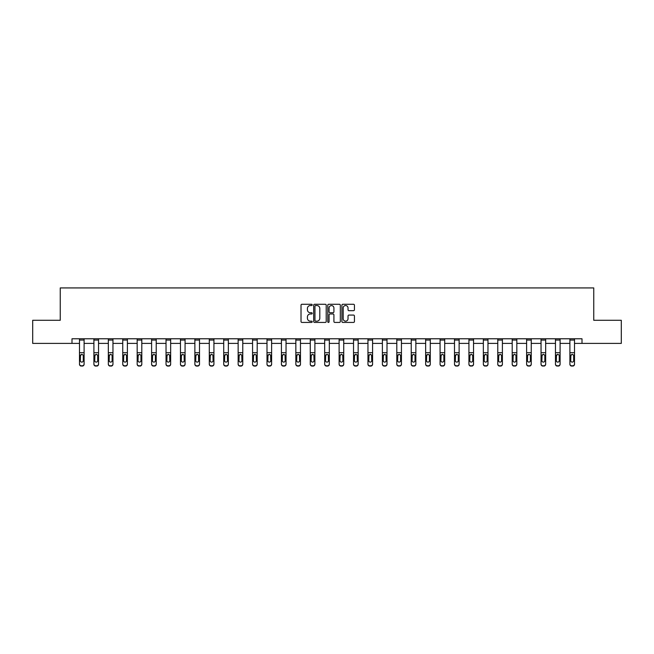 <?xml version="1.0" encoding="UTF-8"?>
<svg xmlns="http://www.w3.org/2000/svg" width="654" height="654" viewBox="0 0 654 654"><rect width="100%" height="100%" fill="white"/><g stroke="black" fill="none" stroke-linecap="round" stroke-linejoin="round"><path stroke-width="0.98" d="M312.203 304.911A0.638 0.638 0 0 0 311.574 304.274L301.927 304.274A0.907 0.907 0 0 0 301.02 305.181L301.02 321.523A0.907 0.907 0 0 0 301.927 322.43L311.574 322.43A0.638 0.638 0 0 0 312.203 321.793A0.638 0.638 0 0 0 311.574 321.155L310.323 321.155A2.902 2.902 0 0 1 307.421 318.253L307.421 316.896A2.902 2.902 0 0 1 310.323 313.985L311.574 313.985A0.638 0.638 0 0 0 312.203 313.356A0.638 0.638 0 0 0 311.574 312.718L310.323 312.718A2.902 2.902 0 0 1 307.421 309.816L307.421 308.451A2.902 2.902 0 0 1 310.323 305.549L311.574 305.549A0.638 0.638 0 0 0 312.203 304.911M353.52 310.675A0.907 0.907 0 0 0 354.427 309.767L354.427 305.181A0.907 0.907 0 0 0 353.52 304.274L342.81 304.274A0.907 0.907 0 0 0 341.903 305.181L341.903 321.523A0.907 0.907 0 0 0 342.81 322.43L353.52 322.43A0.907 0.907 0 0 0 354.427 321.523L354.427 315.988A0.907 0.907 0 0 0 353.52 315.081L348.942 315.081A0.907 0.907 0 0 0 348.034 315.988L348.034 318.727A2.428 2.428 0 0 1 345.606 321.155A2.428 2.428 0 0 1 343.178 318.727L343.178 307.977A2.428 2.428 0 0 1 345.606 305.549A2.428 2.428 0 0 1 348.034 307.977L348.034 309.767A0.907 0.907 0 0 0 348.942 310.675L353.52 310.675M71.997 343.399L32.7 343.399L32.7 320.288L60.25 320.288L60.25 287.923L593.75 287.923L593.75 320.288L621.3 320.288L621.3 343.399L582.003 343.399L582.003 338.78L71.997 338.78L71.997 343.399L79.486 343.399M326.207 305.181A0.907 0.907 0 0 0 325.3 304.274L314.59 304.274A0.907 0.907 0 0 0 313.683 305.181L313.683 321.523A0.907 0.907 0 0 0 314.59 322.43L325.3 322.43A0.907 0.907 0 0 0 326.207 321.523L326.207 305.181M328.7 304.274L339.41 304.274A0.907 0.907 0 0 1 340.317 305.181L340.317 321.523A0.907 0.907 0 0 1 339.41 322.43L334.832 322.43A0.907 0.907 0 0 1 333.916 321.523L333.916 314.893A0.907 0.907 0 0 0 333.009 313.985L329.976 313.985A0.907 0.907 0 0 0 329.068 314.893L329.068 321.793A0.638 0.638 0 0 1 328.431 322.43A0.638 0.638 0 0 1 327.793 321.793L327.793 305.181A0.907 0.907 0 0 1 328.7 304.274M84.104 343.399L93.906 343.399M98.533 343.399L108.335 343.399M112.954 343.399L122.756 343.399M127.383 343.399L137.177 343.399M141.804 343.399L151.605 343.399M156.224 343.399L166.026 343.399M170.653 343.399L180.455 343.399M185.074 343.399L194.876 343.399M199.495 343.399L209.296 343.399M213.923 343.399L223.725 343.399M228.344 343.399L238.146 343.399M242.773 343.399L252.567 343.399M257.194 343.399L266.995 343.399M271.614 343.399L281.416 343.399M286.043 343.399L295.845 343.399M300.464 343.399L310.266 343.399M314.885 343.399L324.686 343.399M329.314 343.399L339.115 343.399M343.734 343.399L353.536 343.399M358.155 343.399L367.957 343.399M372.584 343.399L382.386 343.399M387.005 343.399L396.806 343.399M401.433 343.399L411.227 343.399M415.854 343.399L425.656 343.399M430.275 343.399L440.077 343.399M444.704 343.399L454.505 343.399M459.124 343.399L468.926 343.399M473.545 343.399L483.347 343.399M487.974 343.399L497.776 343.399M502.395 343.399L512.196 343.399M516.824 343.399L526.617 343.399M531.244 343.399L541.046 343.399M545.665 343.399L555.467 343.399M560.094 343.399L569.896 343.399M574.514 343.399L582.003 343.399M315.588 305.549A0.638 0.638 0 0 0 314.95 306.186L314.95 320.525A0.638 0.638 0 0 0 315.588 321.155L316.904 321.155A2.902 2.902 0 0 0 319.806 318.253L319.806 308.451A2.902 2.902 0 0 0 316.904 305.549L315.588 305.549M333.916 308.018A2.428 2.428 0 0 0 331.496 305.59A2.428 2.428 0 0 0 329.068 308.018L329.068 311.811A0.907 0.907 0 0 0 329.976 312.718L333.009 312.718A0.907 0.907 0 0 0 333.916 311.811L333.916 308.018M79.486 355.384L79.486 363.951A1.848 1.831 -0 0 0 81.333 365.782L82.257 365.782A1.848 1.831 -0 0 0 84.104 363.951L84.104 364.237A1.848 1.831 180 0 1 82.257 366.077L82.257 365.782M83.279 360.648L83.279 355.776L83.279 360.648A1.48 1.472 180 0 1 81.799 362.112A1.48 1.472 180 0 0 83.279 360.648M80.319 360.934L80.319 360.648A1.48 1.472 180 0 0 81.799 362.112M80.319 360.648L80.483 355.097L81.799 354.288L83.115 355.097L81.799 354.288L80.319 355.662M84.104 338.78L84.104 363.951M79.486 338.78L79.486 363.951M81.333 365.782L82.257 366.077M81.333 366.077A1.848 1.831 180 0 1 79.486 364.237M84.104 355.097L83.115 355.097L83.279 355.776M93.906 355.384L93.906 363.951A1.848 1.831 -0 0 0 95.754 365.782L96.686 365.782A1.848 1.831 -0 0 0 98.533 363.951L98.533 364.237A1.848 1.831 180 0 1 96.686 366.077L96.686 365.782M97.699 360.648L97.699 355.776L97.699 360.648A1.48 1.472 180 0 1 96.22 362.112A1.48 1.472 180 0 0 97.699 360.648M94.74 360.934L94.74 360.648A1.48 1.472 180 0 0 96.22 362.112M94.74 360.648L94.904 355.097L96.22 354.288L97.536 355.097L96.22 354.288L94.74 355.662M108.335 355.384L108.335 363.951A1.848 1.831 -0 0 0 110.183 365.782L111.106 365.782A1.848 1.831 -0 0 0 112.954 363.951L112.954 364.237A1.848 1.831 180 0 1 111.106 366.077L111.106 365.782M112.12 360.648L112.12 355.776L112.12 360.648A1.48 1.472 180 0 1 110.64 362.112A1.48 1.472 180 0 0 112.12 360.648M109.161 360.934L109.161 360.648A1.48 1.472 180 0 0 110.64 362.112M109.161 360.648L109.324 355.097L110.64 354.288L111.957 355.097L110.64 354.288L109.161 355.662M98.533 338.78L98.533 363.951M93.906 338.78L93.906 363.951M95.754 365.782L96.686 366.077M95.754 366.077A1.848 1.831 180 0 1 93.906 364.237M98.533 355.097L97.536 355.097L97.699 355.776M112.954 338.78L112.954 363.951M108.335 338.78L108.335 363.951M110.183 365.782L111.106 366.077M110.183 366.077A1.848 1.831 180 0 1 108.335 364.237M112.954 355.097L111.957 355.097L112.12 355.776M122.756 355.384L122.756 363.951A1.848 1.831 -0 0 0 124.603 365.782L125.527 365.782A1.848 1.831 -0 0 0 127.383 363.951L127.383 364.237A1.848 1.831 180 0 1 125.527 366.077L125.527 365.782M126.549 360.648L126.549 355.776L126.549 360.648A1.48 1.472 180 0 1 125.069 362.112A1.48 1.472 180 0 0 126.549 360.648M123.59 360.934L123.59 360.648A1.48 1.472 180 0 0 125.069 362.112M123.59 360.648L123.753 355.097L125.069 354.288L126.385 355.097L125.069 354.288L123.59 355.662M137.177 355.384L137.177 363.951A1.848 1.831 -0 0 0 139.032 365.782L139.956 365.782A1.848 1.831 -0 0 0 141.804 363.951L141.804 364.237A1.848 1.831 180 0 1 139.956 366.077L139.956 365.782M140.97 360.648L140.97 355.776L140.97 360.648A1.48 1.472 180 0 1 139.49 362.112A1.48 1.472 180 0 0 140.97 360.648M138.01 360.934L138.01 360.648A1.48 1.472 180 0 0 139.49 362.112M138.01 360.648L138.174 355.097L139.49 354.288L140.806 355.097L139.49 354.288L138.01 355.662M151.605 355.384L151.605 363.951A1.848 1.831 -0 0 0 153.453 365.782L154.377 365.782A1.848 1.831 -0 0 0 156.224 363.951L156.224 364.237A1.848 1.831 180 0 1 154.377 366.077L154.377 365.782M155.39 360.648L155.39 355.776L155.39 360.648A1.48 1.472 180 0 1 153.919 362.112A1.48 1.472 180 0 0 155.39 360.648M152.439 360.934L152.439 360.648A1.48 1.472 180 0 0 153.919 362.112M152.439 360.648L152.603 355.097L153.919 354.288L155.227 355.097L153.919 354.288L152.439 355.662M127.383 338.78L127.383 363.951M122.756 338.78L122.756 363.951M124.603 365.782L125.527 366.077M124.603 366.077A1.848 1.831 180 0 1 122.756 364.237M127.383 355.097L126.385 355.097L126.549 355.776M141.804 338.78L141.804 363.951M137.177 338.78L137.177 363.951M139.032 365.782L139.956 366.077M139.032 366.077A1.848 1.831 180 0 1 137.177 364.237M141.804 355.097L140.806 355.097L140.97 355.776M156.224 338.78L156.224 363.951M151.605 338.78L151.605 363.951M153.453 365.782L154.377 366.077M153.453 366.077A1.848 1.831 180 0 1 151.605 364.237M156.224 355.097L155.227 355.097L155.39 355.776M170.653 338.78L170.653 364.237A1.848 1.831 180 0 1 168.797 366.077L168.797 365.782A1.848 1.831 -0 0 0 170.653 363.951M167.874 365.782L167.874 366.077A1.848 1.831 180 0 1 166.026 364.237L166.026 363.951A1.848 1.831 -0 0 0 167.874 365.782L168.797 365.782M166.026 338.78L166.026 363.951M167.874 366.077L168.797 366.077M170.653 355.097L169.656 355.097L169.819 360.648A1.48 1.472 180 0 1 168.34 362.112A1.48 1.472 180 0 1 166.86 360.648L167.023 355.097L168.34 354.288L169.656 355.097L168.34 354.288L166.86 355.662M185.074 338.78L185.074 364.237A1.848 1.831 180 0 1 183.226 366.077L183.226 365.782A1.848 1.831 -0 0 0 185.074 363.951M182.303 365.782L182.303 366.077A1.848 1.831 180 0 1 180.455 364.237L180.455 363.951A1.848 1.831 -0 0 0 182.303 365.782L183.226 365.782M180.455 338.78L180.455 363.951M182.303 366.077L183.226 366.077M185.074 355.097L184.076 355.097L184.24 360.648A1.48 1.472 180 0 1 182.76 362.112A1.48 1.472 180 0 1 181.281 360.648L181.444 355.097L182.76 354.288L184.076 355.097L182.76 354.288L181.281 355.662M199.495 338.78L199.495 364.237A1.848 1.831 180 0 1 197.647 366.077L197.647 365.782A1.848 1.831 -0 0 0 199.495 363.951M196.723 365.782L196.723 366.077A1.848 1.831 180 0 1 194.876 364.237L194.876 363.951A1.848 1.831 -0 0 0 196.723 365.782L197.647 365.782M194.876 338.78L194.876 363.951M196.723 366.077L197.647 366.077M199.495 355.097L198.505 355.097L198.669 360.648A1.48 1.472 180 0 1 197.189 362.112A1.48 1.472 180 0 1 195.71 360.648L195.873 355.097L197.189 354.288L198.505 355.097L197.189 354.288L195.71 355.662M213.923 338.78L213.923 364.237A1.848 1.831 180 0 1 212.076 366.077L212.076 365.782A1.848 1.831 -0 0 0 213.923 363.951M211.144 365.782L211.144 366.077A1.848 1.831 180 0 1 209.296 364.237L209.296 363.951A1.848 1.831 -0 0 0 211.144 365.782L212.076 365.782M209.296 338.78L209.296 363.951M211.144 366.077L212.076 366.077M213.923 355.097L212.926 355.097L213.09 360.648A1.48 1.472 180 0 1 211.61 362.112A1.48 1.472 180 0 1 210.13 360.648L210.294 355.097L211.61 354.288L212.926 355.097L211.61 354.288L210.13 355.662M228.344 338.78L228.344 364.237A1.848 1.831 180 0 1 226.497 366.077L226.497 365.782A1.848 1.831 -0 0 0 228.344 363.951M225.573 365.782L225.573 366.077A1.848 1.831 180 0 1 223.725 364.237L223.725 363.951A1.848 1.831 -0 0 0 225.573 365.782L226.497 365.782M223.725 338.78L223.725 363.951M225.573 366.077L226.497 366.077M228.344 355.097L227.347 355.097L227.51 360.648A1.48 1.472 180 0 1 226.031 362.112A1.48 1.472 180 0 1 224.551 360.648L224.714 355.097L226.031 354.288L227.347 355.097L226.031 354.288L224.551 355.662M242.773 338.78L242.773 364.237A1.848 1.831 180 0 1 240.917 366.077L240.917 365.782A1.848 1.831 -0 0 0 242.773 363.951M239.993 365.782L239.993 366.077A1.848 1.831 180 0 1 238.146 364.237L238.146 363.951A1.848 1.831 -0 0 0 239.993 365.782L240.917 365.782M238.146 338.78L238.146 363.951M239.993 366.077L240.917 366.077M242.773 355.097L241.776 355.097L241.939 360.648A1.48 1.472 180 0 1 240.459 362.112A1.48 1.472 180 0 1 238.98 360.648L239.143 355.097L240.459 354.288L241.776 355.097L240.459 354.288L238.98 355.662M257.194 338.78L257.194 364.237A1.848 1.831 180 0 1 255.346 366.077L255.346 365.782A1.848 1.831 -0 0 0 257.194 363.951M254.422 365.782L254.422 366.077A1.848 1.831 180 0 1 252.567 364.237L252.567 363.951A1.848 1.831 -0 0 0 254.422 365.782L255.346 365.782M252.567 338.78L252.567 363.951M254.422 366.077L255.346 366.077M257.194 355.097L256.196 355.097L256.36 360.648A1.48 1.472 180 0 1 254.88 362.112A1.48 1.472 180 0 1 253.4 360.648L253.564 355.097L254.88 354.288L256.196 355.097L254.88 354.288L253.4 355.662M271.614 338.78L271.614 364.237A1.848 1.831 180 0 1 269.767 366.077L269.767 365.782A1.848 1.831 -0 0 0 271.614 363.951M268.843 365.782L268.843 366.077A1.848 1.831 180 0 1 266.995 364.237L266.995 363.951A1.848 1.831 -0 0 0 268.843 365.782L269.767 365.782M266.995 338.78L266.995 363.951M268.843 366.077L269.767 366.077M271.614 355.097L270.617 355.097L270.781 360.648A1.48 1.472 180 0 1 269.309 362.112A1.48 1.472 180 0 1 267.829 360.648L267.993 355.097L269.309 354.288L270.617 355.097L269.309 354.288L267.829 355.662M286.043 338.78L286.043 364.237A1.848 1.831 180 0 1 284.188 366.077L284.188 365.782A1.848 1.831 -0 0 0 286.043 363.951M283.264 365.782L283.264 366.077A1.848 1.831 180 0 1 281.416 364.237L281.416 363.951A1.848 1.831 -0 0 0 283.264 365.782L284.188 365.782M281.416 338.78L281.416 363.951M283.264 366.077L284.188 366.077M286.043 355.097L285.046 355.097L285.209 360.648A1.48 1.472 180 0 1 283.73 362.112A1.48 1.472 180 0 1 282.25 360.648L282.414 355.097L283.73 354.288L285.046 355.097L283.73 354.288L282.25 355.662M300.464 338.78L300.464 364.237A1.848 1.831 180 0 1 298.616 366.077L298.616 365.782A1.848 1.831 -0 0 0 300.464 363.951M297.693 365.782L297.693 366.077A1.848 1.831 180 0 1 295.845 364.237L295.845 363.951A1.848 1.831 -0 0 0 297.693 365.782L298.616 365.782M295.845 338.78L295.845 363.951M297.693 366.077L298.616 366.077M300.464 355.097L299.467 355.097L299.63 360.648A1.48 1.472 180 0 1 298.15 362.112A1.48 1.472 180 0 1 296.671 360.648L296.834 355.097L298.15 354.288L299.467 355.097L298.15 354.288L296.671 355.662M314.885 338.78L314.885 364.237A1.848 1.831 180 0 1 313.037 366.077L313.037 365.782A1.848 1.831 -0 0 0 314.885 363.951M312.113 365.782L312.113 366.077A1.848 1.831 180 0 1 310.266 364.237L310.266 363.951A1.848 1.831 -0 0 0 312.113 365.782L313.037 365.782M310.266 338.78L310.266 363.951M312.113 366.077L313.037 366.077M314.885 355.097L313.895 355.097L314.059 360.648A1.48 1.472 180 0 1 312.579 362.112A1.48 1.472 180 0 1 311.1 360.648L311.263 355.097L312.579 354.288L313.895 355.097L312.579 354.288L311.1 355.662M329.314 338.78L329.314 364.237A1.848 1.831 180 0 1 327.466 366.077L327.466 365.782A1.848 1.831 -0 0 0 329.314 363.951M326.534 365.782L326.534 366.077A1.848 1.831 180 0 1 324.686 364.237L324.686 363.951A1.848 1.831 -0 0 0 326.534 365.782L327.466 365.782M324.686 338.78L324.686 363.951M326.534 366.077L327.466 366.077M329.314 355.097L328.316 355.097L328.48 360.648A1.48 1.472 180 0 1 327 362.112A1.48 1.472 180 0 1 325.52 360.648L325.684 355.097L327 354.288L328.316 355.097L327 354.288L325.52 355.662M343.734 338.78L343.734 364.237A1.848 1.831 180 0 1 341.887 366.077L341.887 365.782A1.848 1.831 -0 0 0 343.734 363.951M340.963 365.782L340.963 366.077A1.848 1.831 180 0 1 339.115 364.237L339.115 363.951A1.848 1.831 -0 0 0 340.963 365.782L341.887 365.782M339.115 338.78L339.115 363.951M340.963 366.077L341.887 366.077M343.734 355.097L342.737 355.097L342.9 360.648A1.48 1.472 180 0 1 341.421 362.112A1.48 1.472 180 0 1 339.941 360.648L340.105 355.097L341.421 354.288L342.737 355.097L341.421 354.288L339.941 355.662M358.155 338.78L358.155 364.237A1.848 1.831 180 0 1 356.307 366.077L356.307 365.782A1.848 1.831 -0 0 0 358.155 363.951M355.384 365.782L355.384 366.077A1.848 1.831 180 0 1 353.536 364.237L353.536 363.951A1.848 1.831 -0 0 0 355.384 365.782L356.307 365.782M353.536 338.78L353.536 363.951M355.384 366.077L356.307 366.077M358.155 355.097L357.166 355.097L357.329 360.648A1.48 1.472 180 0 1 355.85 362.112A1.48 1.472 180 0 1 354.37 360.648L354.533 355.097L355.85 354.288L357.166 355.097L355.85 354.288L354.37 355.662M372.584 338.78L372.584 364.237A1.848 1.831 180 0 1 370.736 366.077L370.736 365.782A1.848 1.831 -0 0 0 372.584 363.951M369.812 365.782L369.812 366.077A1.848 1.831 180 0 1 367.957 364.237L367.957 363.951A1.848 1.831 -0 0 0 369.812 365.782L370.736 365.782M367.957 338.78L367.957 363.951M369.812 366.077L370.736 366.077M372.584 355.097L371.586 355.097L371.75 360.648A1.48 1.472 180 0 1 370.27 362.112A1.48 1.472 180 0 1 368.791 360.648L368.954 355.097L370.27 354.288L371.586 355.097L370.27 354.288L368.791 355.662M387.005 338.78L387.005 364.237A1.848 1.831 180 0 1 385.157 366.077L385.157 365.782A1.848 1.831 -0 0 0 387.005 363.951M384.233 365.782L384.233 366.077A1.848 1.831 180 0 1 382.386 364.237L382.386 363.951A1.848 1.831 -0 0 0 384.233 365.782L385.157 365.782M382.386 338.78L382.386 363.951M384.233 366.077L385.157 366.077M387.005 355.097L386.007 355.097L386.171 360.648A1.48 1.472 180 0 1 384.691 362.112A1.48 1.472 180 0 1 383.219 360.648L383.383 355.097L384.691 354.288L386.007 355.097L384.691 354.288L383.219 355.662M166.026 355.384L166.026 364.237M168.34 362.112A1.48 1.472 180 0 0 169.819 360.648L169.819 355.776M180.455 355.384L180.455 364.237M182.76 362.112A1.48 1.472 180 0 0 184.24 360.648L184.24 355.776M194.876 355.384L194.876 364.237M197.189 362.112A1.48 1.472 180 0 0 198.669 360.648L198.669 355.776M209.296 355.384L209.296 364.237M211.61 362.112A1.48 1.472 180 0 0 213.09 360.648L213.09 355.776M223.725 355.384L223.725 364.237M226.031 362.112A1.48 1.472 180 0 0 227.51 360.648L227.51 355.776M238.146 355.384L238.146 364.237M240.459 362.112A1.48 1.472 180 0 0 241.939 360.648L241.939 355.776M252.567 355.384L252.567 364.237M254.88 362.112A1.48 1.472 180 0 0 256.36 360.648L256.36 355.776M266.995 355.384L266.995 364.237M269.309 362.112A1.48 1.472 180 0 0 270.781 360.648L270.781 355.776M281.416 355.384L281.416 364.237M283.73 362.112A1.48 1.472 180 0 0 285.209 360.648L285.209 355.776M295.845 355.384L295.845 364.237M298.15 362.112A1.48 1.472 180 0 0 299.63 360.648L299.63 355.776M310.266 355.384L310.266 364.237M312.579 362.112A1.48 1.472 180 0 0 314.059 360.648L314.059 355.776M324.686 355.384L324.686 364.237M327 362.112A1.48 1.472 180 0 0 328.48 360.648L328.48 355.776M339.115 355.384L339.115 364.237M341.421 362.112A1.48 1.472 180 0 0 342.9 360.648L342.9 355.776M353.536 355.384L353.536 364.237M355.85 362.112A1.48 1.472 180 0 0 357.329 360.648L357.329 355.776M367.957 355.384L367.957 364.237M370.27 362.112A1.48 1.472 180 0 0 371.75 360.648L371.75 355.776M382.386 355.384L382.386 364.237M384.691 362.112A1.48 1.472 180 0 0 386.171 360.648L386.171 355.776M396.806 355.384L396.806 363.951A1.848 1.831 -0 0 0 398.654 365.782L399.578 365.782A1.848 1.831 -0 0 0 401.433 363.951L401.433 364.237A1.848 1.831 180 0 1 399.578 366.077L399.578 365.782M400.6 360.648L400.6 355.776L400.6 360.648A1.48 1.472 180 0 1 399.12 362.112A1.48 1.472 180 0 0 400.6 360.648M397.64 360.934L397.64 360.648A1.48 1.472 180 0 0 399.12 362.112M397.64 360.648L397.804 355.097L399.12 354.288L400.436 355.097L399.12 354.288L397.64 355.662M411.227 355.384L411.227 363.951A1.848 1.831 -0 0 0 413.083 365.782L414.007 365.782A1.848 1.831 -0 0 0 415.854 363.951L415.854 364.237A1.848 1.831 180 0 1 414.007 366.077L414.007 365.782M415.02 360.648L415.02 355.776L415.02 360.648A1.48 1.472 180 0 1 413.541 362.112A1.48 1.472 180 0 0 415.02 360.648M412.061 360.934L412.061 360.648A1.48 1.472 180 0 0 413.541 362.112M412.061 360.648L412.224 355.097L413.541 354.288L414.857 355.097L413.541 354.288L412.061 355.662M425.656 355.384L425.656 363.951A1.848 1.831 -0 0 0 427.503 365.782L428.427 365.782A1.848 1.831 -0 0 0 430.275 363.951L430.275 364.237A1.848 1.831 180 0 1 428.427 366.077L428.427 365.782M429.449 360.648L429.449 355.776L429.449 360.648A1.48 1.472 180 0 1 427.969 362.112A1.48 1.472 180 0 0 429.449 360.648M426.49 360.934L426.49 360.648A1.48 1.472 180 0 0 427.969 362.112M426.49 360.648L426.653 355.097L427.969 354.288L429.286 355.097L427.969 354.288L426.49 355.662M440.077 355.384L440.077 363.951A1.848 1.831 -0 0 0 441.924 365.782L442.856 365.782A1.848 1.831 -0 0 0 444.704 363.951L444.704 364.237A1.848 1.831 180 0 1 442.856 366.077L442.856 365.782M443.87 360.648L443.87 355.776L443.87 360.648A1.48 1.472 180 0 1 442.39 362.112A1.48 1.472 180 0 0 443.87 360.648M440.91 360.934L440.91 360.648A1.48 1.472 180 0 0 442.39 362.112M440.91 360.648L441.074 355.097L442.39 354.288L443.706 355.097L442.39 354.288L440.91 355.662M401.433 338.78L401.433 363.951M396.806 338.78L396.806 363.951M398.654 365.782L399.578 366.077M398.654 366.077A1.848 1.831 180 0 1 396.806 364.237M401.433 355.097L400.436 355.097L400.6 355.776M415.854 338.78L415.854 363.951M411.227 338.78L411.227 363.951M413.083 365.782L414.007 366.077M413.083 366.077A1.848 1.831 180 0 1 411.227 364.237M415.854 355.097L414.857 355.097L415.02 355.776M430.275 338.78L430.275 363.951M425.656 338.78L425.656 363.951M427.503 365.782L428.427 366.077M427.503 366.077A1.848 1.831 180 0 1 425.656 364.237M430.275 355.097L429.286 355.097L429.449 355.776M444.704 338.78L444.704 363.951M440.077 338.78L440.077 363.951M441.924 365.782L442.856 366.077M441.924 366.077A1.848 1.831 180 0 1 440.077 364.237M444.704 355.097L443.706 355.097L443.87 355.776M454.505 355.384L454.505 363.951A1.848 1.831 -0 0 0 456.353 365.782L457.277 365.782A1.848 1.831 -0 0 0 459.124 363.951L459.124 364.237A1.848 1.831 180 0 1 457.277 366.077L457.277 365.782M458.291 360.648L458.291 355.776L458.291 360.648A1.48 1.472 180 0 1 456.811 362.112A1.48 1.472 180 0 0 458.291 360.648M455.331 360.934L455.331 360.648A1.48 1.472 180 0 0 456.811 362.112M455.331 360.648L455.495 355.097L456.811 354.288L458.127 355.097L456.811 354.288L455.331 355.662M468.926 355.384L468.926 363.951A1.848 1.831 -0 0 0 470.774 365.782L471.697 365.782A1.848 1.831 -0 0 0 473.545 363.951L473.545 364.237A1.848 1.831 180 0 1 471.697 366.077L471.697 365.782M472.719 360.648L472.719 355.776L472.719 360.648A1.48 1.472 180 0 1 471.24 362.112A1.48 1.472 180 0 0 472.719 360.648M469.76 360.934L469.76 360.648A1.48 1.472 180 0 0 471.24 362.112M469.76 360.648L469.924 355.097L471.24 354.288L472.556 355.097L471.24 354.288L469.76 355.662M483.347 355.384L483.347 363.951A1.848 1.831 -0 0 0 485.203 365.782L486.126 365.782A1.848 1.831 -0 0 0 487.974 363.951L487.974 364.237A1.848 1.831 180 0 1 486.126 366.077L486.126 365.782M487.14 360.648L487.14 355.776L487.14 360.648A1.48 1.472 180 0 1 485.66 362.112A1.48 1.472 180 0 0 487.14 360.648M484.181 360.934L484.181 360.648A1.48 1.472 180 0 0 485.66 362.112M484.181 360.648L484.344 355.097L485.66 354.288L486.977 355.097L485.66 354.288L484.181 355.662M497.776 355.384L497.776 363.951A1.848 1.831 -0 0 0 499.623 365.782L500.547 365.782A1.848 1.831 -0 0 0 502.395 363.951L502.395 364.237A1.848 1.831 180 0 1 500.547 366.077L500.547 365.782M501.561 360.648L501.561 355.776L501.561 360.648A1.48 1.472 180 0 1 500.081 362.112A1.48 1.472 180 0 0 501.561 360.648M498.61 360.934L498.61 360.648A1.48 1.472 180 0 0 500.081 362.112M498.61 360.648L498.773 355.097L500.081 354.288L501.397 355.097L500.081 354.288L498.61 355.662M512.196 355.384L512.196 363.951A1.848 1.831 -0 0 0 514.044 365.782L514.968 365.782A1.848 1.831 -0 0 0 516.824 363.951L516.824 364.237A1.848 1.831 180 0 1 514.968 366.077L514.968 365.782M515.99 360.648L515.99 355.776L515.99 360.648A1.48 1.472 180 0 1 514.51 362.112A1.48 1.472 180 0 0 515.99 360.648M513.03 360.934L513.03 360.648A1.48 1.472 180 0 0 514.51 362.112M513.03 360.648L513.194 355.097L514.51 354.288L515.826 355.097L514.51 354.288L513.03 355.662M526.617 355.384L526.617 363.951A1.848 1.831 -0 0 0 528.473 365.782L529.397 365.782A1.848 1.831 -0 0 0 531.244 363.951L531.244 364.237A1.848 1.831 180 0 1 529.397 366.077L529.397 365.782M530.41 360.648L530.41 355.776L530.41 360.648A1.48 1.472 180 0 1 528.931 362.112A1.48 1.472 180 0 0 530.41 360.648M527.451 360.934L527.451 360.648A1.48 1.472 180 0 0 528.931 362.112M527.451 360.648L527.615 355.097L528.931 354.288L530.247 355.097L528.931 354.288L527.451 355.662M541.046 355.384L541.046 363.951A1.848 1.831 -0 0 0 542.894 365.782L543.817 365.782A1.848 1.831 -0 0 0 545.665 363.951L545.665 364.237A1.848 1.831 180 0 1 543.817 366.077L543.817 365.782M544.839 360.648L544.839 355.776L544.839 360.648A1.48 1.472 180 0 1 543.36 362.112A1.48 1.472 180 0 0 544.839 360.648M541.88 360.934L541.88 360.648A1.48 1.472 180 0 0 543.36 362.112M541.88 360.648L542.043 355.097L543.36 354.288L544.676 355.097L543.36 354.288L541.88 355.662M555.467 355.384L555.467 363.951A1.848 1.831 -0 0 0 557.314 365.782L558.246 365.782A1.848 1.831 -0 0 0 560.094 363.951L560.094 364.237A1.848 1.831 180 0 1 558.246 366.077L558.246 365.782M559.26 360.648L559.26 355.776L559.26 360.648A1.48 1.472 180 0 1 557.78 362.112A1.48 1.472 180 0 0 559.26 360.648M556.301 360.934L556.301 360.648A1.48 1.472 180 0 0 557.78 362.112M556.301 360.648L556.464 355.097L557.78 354.288L559.096 355.097L557.78 354.288L556.301 355.662M459.124 338.78L459.124 363.951M454.505 338.78L454.505 363.951M456.353 365.782L457.277 366.077M456.353 366.077A1.848 1.831 180 0 1 454.505 364.237M459.124 355.097L458.127 355.097L458.291 355.776M473.545 338.78L473.545 363.951M468.926 338.78L468.926 363.951M470.774 365.782L471.697 366.077M470.774 366.077A1.848 1.831 180 0 1 468.926 364.237M473.545 355.097L472.556 355.097L472.719 355.776M487.974 338.78L487.974 363.951M483.347 338.78L483.347 363.951M485.203 365.782L486.126 366.077M485.203 366.077A1.848 1.831 180 0 1 483.347 364.237M487.974 355.097L486.977 355.097L487.14 355.776M502.395 338.78L502.395 363.951M497.776 338.78L497.776 363.951M499.623 365.782L500.547 366.077M499.623 366.077A1.848 1.831 180 0 1 497.776 364.237M502.395 355.097L501.397 355.097L501.561 355.776M516.824 338.78L516.824 363.951M512.196 338.78L512.196 363.951M514.044 365.782L514.968 366.077M514.044 366.077A1.848 1.831 180 0 1 512.196 364.237M516.824 355.097L515.826 355.097L515.99 355.776M531.244 338.78L531.244 363.951M526.617 338.78L526.617 363.951M528.473 365.782L529.397 366.077M528.473 366.077A1.848 1.831 180 0 1 526.617 364.237M531.244 355.097L530.247 355.097L530.41 355.776M545.665 338.78L545.665 363.951M541.046 338.78L541.046 363.951M542.894 365.782L543.817 366.077M542.894 366.077A1.848 1.831 180 0 1 541.046 364.237M545.665 355.097L544.676 355.097L544.839 355.776M560.094 338.78L560.094 363.951M555.467 338.78L555.467 363.951M557.314 365.782L558.246 366.077M557.314 366.077A1.848 1.831 180 0 1 555.467 364.237M560.094 355.097L559.096 355.097L559.26 355.776M569.896 355.384L569.896 363.951A1.848 1.831 -0 0 0 571.743 365.782L572.667 365.782A1.848 1.831 -0 0 0 574.514 363.951L574.514 364.237A1.848 1.831 180 0 1 572.667 366.077L572.667 365.782M573.681 360.648L573.681 355.776L573.681 360.648A1.48 1.472 180 0 1 572.201 362.112A1.48 1.472 180 0 0 573.681 360.648M570.721 360.934L570.721 360.648A1.48 1.472 180 0 0 572.201 362.112M570.721 360.648L570.885 355.097L572.201 354.288L573.517 355.097L572.201 354.288L570.721 355.662M574.514 338.78L574.514 363.951M569.896 338.78L569.896 363.951M571.743 365.782L572.667 366.077M571.743 366.077A1.848 1.831 180 0 1 569.896 364.237M574.514 355.097L573.517 355.097L573.681 355.776M79.486 338.797L84.104 338.797M79.486 355.097L80.483 355.097M79.486 352.702L84.104 352.702M79.486 340.064L84.104 340.064M93.906 338.797L98.533 338.797M93.906 355.097L94.904 355.097M93.906 352.702L98.533 352.702M93.906 340.064L98.533 340.064M108.335 338.797L112.954 338.797M108.335 355.097L109.324 355.097M108.335 352.702L112.954 352.702M108.335 340.064L112.954 340.064M122.756 338.797L127.383 338.797M122.756 355.097L123.753 355.097M122.756 352.702L127.383 352.702M122.756 340.064L127.383 340.064M137.177 338.797L141.804 338.797M137.177 355.097L138.174 355.097M137.177 352.702L141.804 352.702M137.177 340.064L141.804 340.064M151.605 338.797L156.224 338.797M151.605 355.097L152.603 355.097M151.605 352.702L156.224 352.702M151.605 340.064L156.224 340.064M166.026 338.797L170.653 338.797M166.026 355.097L167.023 355.097M166.026 352.702L170.653 352.702M166.026 340.064L170.653 340.064M180.455 338.797L185.074 338.797M180.455 355.097L181.444 355.097M180.455 352.702L185.074 352.702M180.455 340.064L185.074 340.064M194.876 338.797L199.495 338.797M194.876 355.097L195.873 355.097M194.876 352.702L199.495 352.702M194.876 340.064L199.495 340.064M209.296 338.797L213.923 338.797M209.296 355.097L210.294 355.097M209.296 352.702L213.923 352.702M209.296 340.064L213.923 340.064M223.725 338.797L228.344 338.797M223.725 355.097L224.714 355.097M223.725 352.702L228.344 352.702M223.725 340.064L228.344 340.064M238.146 338.797L242.773 338.797M238.146 355.097L239.143 355.097M238.146 352.702L242.773 352.702M238.146 340.064L242.773 340.064M252.567 338.797L257.194 338.797M252.567 355.097L253.564 355.097M252.567 352.702L257.194 352.702M252.567 340.064L257.194 340.064M266.995 338.797L271.614 338.797M266.995 355.097L267.993 355.097M266.995 352.702L271.614 352.702M266.995 340.064L271.614 340.064M281.416 338.797L286.043 338.797M281.416 355.097L282.414 355.097M281.416 352.702L286.043 352.702M281.416 340.064L286.043 340.064M295.845 338.797L300.464 338.797M295.845 355.097L296.834 355.097M295.845 352.702L300.464 352.702M295.845 340.064L300.464 340.064M310.266 338.797L314.885 338.797M310.266 355.097L311.263 355.097M310.266 352.702L314.885 352.702M310.266 340.064L314.885 340.064M324.686 338.797L329.314 338.797M324.686 355.097L325.684 355.097M324.686 352.702L329.314 352.702M324.686 340.064L329.314 340.064M339.115 338.797L343.734 338.797M339.115 355.097L340.105 355.097M339.115 352.702L343.734 352.702M339.115 340.064L343.734 340.064M353.536 338.797L358.155 338.797M353.536 355.097L354.533 355.097M353.536 352.702L358.155 352.702M353.536 340.064L358.155 340.064M367.957 338.797L372.584 338.797M367.957 355.097L368.954 355.097M367.957 352.702L372.584 352.702M367.957 340.064L372.584 340.064M382.386 338.797L387.005 338.797M382.386 355.097L383.383 355.097M382.386 352.702L387.005 352.702M382.386 340.064L387.005 340.064M396.806 338.797L401.433 338.797M396.806 355.097L397.804 355.097M396.806 352.702L401.433 352.702M396.806 340.064L401.433 340.064M411.227 338.797L415.854 338.797M411.227 355.097L412.224 355.097M411.227 352.702L415.854 352.702M411.227 340.064L415.854 340.064M425.656 338.797L430.275 338.797M425.656 355.097L426.653 355.097M425.656 352.702L430.275 352.702M425.656 340.064L430.275 340.064M440.077 338.797L444.704 338.797M440.077 355.097L441.074 355.097M440.077 352.702L444.704 352.702M440.077 340.064L444.704 340.064M454.505 338.797L459.124 338.797M454.505 355.097L455.495 355.097M454.505 352.702L459.124 352.702M454.505 340.064L459.124 340.064M468.926 338.797L473.545 338.797M468.926 355.097L469.924 355.097M468.926 352.702L473.545 352.702M468.926 340.064L473.545 340.064M483.347 338.797L487.974 338.797M483.347 355.097L484.344 355.097M483.347 352.702L487.974 352.702M483.347 340.064L487.974 340.064M497.776 338.797L502.395 338.797M497.776 355.097L498.773 355.097M497.776 352.702L502.395 352.702M497.776 340.064L502.395 340.064M512.196 338.797L516.824 338.797M512.196 355.097L513.194 355.097M512.196 352.702L516.824 352.702M512.196 340.064L516.824 340.064M526.617 338.797L531.244 338.797M526.617 355.097L527.615 355.097M526.617 352.702L531.244 352.702M526.617 340.064L531.244 340.064M541.046 338.797L545.665 338.797M541.046 355.097L542.043 355.097M541.046 352.702L545.665 352.702M541.046 340.064L545.665 340.064M555.467 338.797L560.094 338.797M555.467 355.097L556.464 355.097M555.467 352.702L560.094 352.702M555.467 340.064L560.094 340.064M569.896 338.797L574.514 338.797M569.896 355.097L570.885 355.097M569.896 352.702L574.514 352.702M569.896 340.064L574.514 340.064"/></g></svg>
